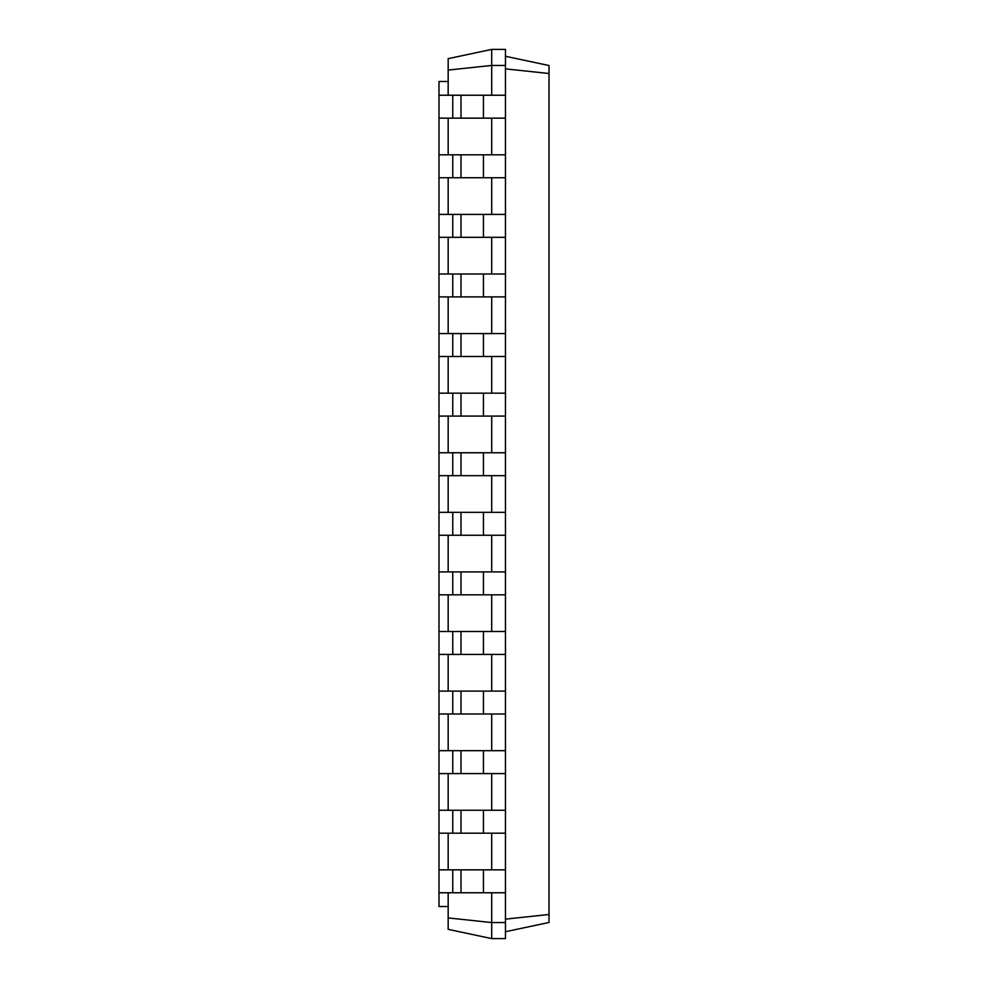 <?xml version="1.0" encoding="UTF-8"?>
<svg xmlns="http://www.w3.org/2000/svg" width="988" height="988" viewBox="0 0 988 988"><rect width="100%" height="100%" fill="white"/><g stroke="black" fill="none" stroke-linecap="round" stroke-linejoin="round"><path stroke-width="1.48" d="M448.169 906.515L438.993 906.515L438.993 892.769L505.461 892.769L505.461 49.4L491.703 49.4L448.169 58.65L448.169 70.074L491.703 65.443L491.703 49.4M438.993 892.769L438.993 833.18L505.461 833.18M438.993 833.18L438.993 773.592L505.461 773.592M438.993 773.592L438.993 714.003L505.461 714.003M438.993 714.003L438.993 654.427L505.461 654.427M438.993 654.427L438.993 594.838L505.461 594.838M438.993 594.838L438.993 535.249L505.461 535.249M438.993 535.249L438.993 475.66L505.461 475.66M438.993 475.66L438.993 416.084L505.461 416.084M438.993 416.084L438.993 356.495L505.461 356.495M438.993 356.495L438.993 296.906L505.461 296.906M438.993 296.906L438.993 237.318L505.461 237.318M438.993 237.318L438.993 177.741L505.461 177.741M438.993 177.741L438.993 118.152L505.461 118.152M438.993 118.152L438.993 81.485L448.169 81.485M448.169 917.926L491.703 922.557L491.703 938.6L448.169 929.35L448.169 892.769M448.169 869.848L448.169 833.18M448.169 810.259L448.169 773.592M448.169 750.682L448.169 714.003M448.169 691.094L448.169 654.427M448.169 631.505L448.169 594.838M448.169 571.916L448.169 535.249M448.169 512.34L448.169 475.66M448.169 452.751L448.169 416.084M448.169 393.162L448.169 356.495M448.169 333.574L448.169 296.906M448.169 273.997L448.169 237.318M448.169 214.408L448.169 177.741M448.169 154.82L448.169 118.152M448.169 95.231L448.169 70.074M491.703 95.231L491.703 65.443L505.461 65.443M491.703 154.82L491.703 118.152M491.703 214.408L491.703 177.741M491.703 273.997L491.703 237.318M491.703 333.574L491.703 296.906M491.703 393.162L491.703 356.495M491.703 452.751L491.703 416.084M491.703 512.34L491.703 475.66M491.703 571.916L491.703 535.249M491.703 631.505L491.703 594.838M491.703 691.094L491.703 654.427M491.703 750.682L491.703 714.003M491.703 810.259L491.703 773.592M491.703 869.848L491.703 833.18M491.703 938.6L505.461 938.6L505.461 922.557L491.703 922.557L491.703 892.769M505.461 922.557L505.461 892.769M438.993 95.231L505.461 95.231M438.993 869.848L505.461 869.848M438.993 154.82L505.461 154.82M438.993 810.259L505.461 810.259M438.993 214.408L505.461 214.408M438.993 750.682L505.461 750.682M438.993 273.997L505.461 273.997M438.993 691.094L505.461 691.094M438.993 333.574L505.461 333.574M438.993 631.505L505.461 631.505M438.993 393.162L505.461 393.162M438.993 571.916L505.461 571.916M438.993 452.751L505.461 452.751M438.993 512.34L505.461 512.34M505.461 931.721L549.007 922.471L549.007 65.529L505.461 56.279M505.461 919.124L549.007 914.493M505.461 68.876L549.007 73.507M452.751 892.769L452.751 869.848M452.751 118.152L452.751 95.231M452.751 833.18L452.751 810.259M452.751 177.741L452.751 154.82M452.751 773.592L452.751 750.682M452.751 237.318L452.751 214.408M452.751 714.003L452.751 691.094M452.751 296.906L452.751 273.997M452.751 654.427L452.751 631.505M452.751 356.495L452.751 333.574M452.751 594.838L452.751 571.916M452.751 416.084L452.751 393.162M452.751 535.249L452.751 512.34M452.751 475.66L452.751 452.751M483.453 892.769L483.453 869.848M461.001 892.769L461.001 869.848M483.453 118.152L483.453 95.231M461.001 118.152L461.001 95.231M483.453 833.18L483.453 810.259M461.001 833.18L461.001 810.259M483.453 177.741L483.453 154.82M461.001 177.741L461.001 154.82M483.453 773.592L483.453 750.682M461.001 773.592L461.001 750.682M483.453 237.318L483.453 214.408M461.001 237.318L461.001 214.408M483.453 714.003L483.453 691.094M461.001 714.003L461.001 691.094M483.453 296.906L483.453 273.997M461.001 296.906L461.001 273.997M483.453 654.427L483.453 631.505M461.001 654.427L461.001 631.505M483.453 356.495L483.453 333.574M461.001 356.495L461.001 333.574M483.453 594.838L483.453 571.916M461.001 594.838L461.001 571.916M483.453 416.084L483.453 393.162M461.001 416.084L461.001 393.162M483.453 535.249L483.453 512.34M461.001 535.249L461.001 512.34M483.453 475.66L483.453 452.751M461.001 475.66L461.001 452.751"/></g></svg>
